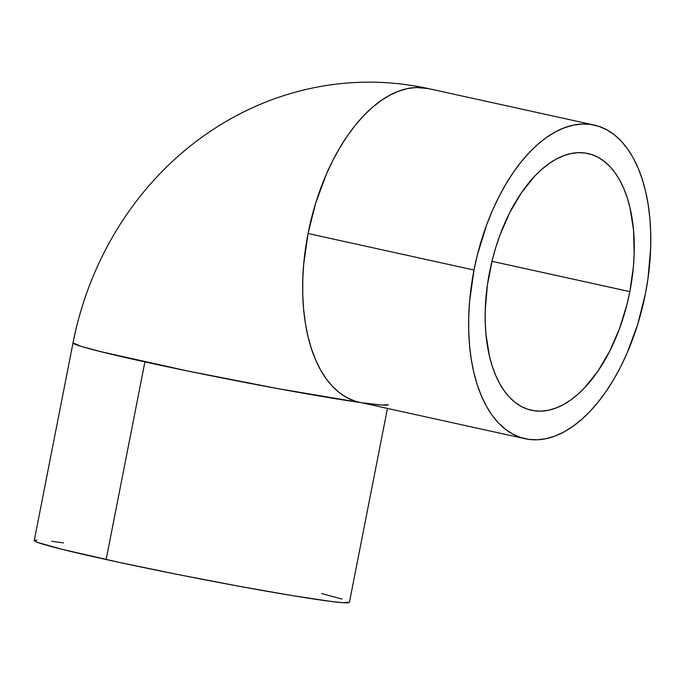 <?xml version="1.0" encoding="UTF-8"?>
<svg xmlns="http://www.w3.org/2000/svg" width="685" height="685" viewBox="0 0 685 685"><rect width="100%" height="100%" fill="white"/><g stroke="black" fill="none" stroke-linecap="round" stroke-linejoin="round"><path stroke-width="1.03" d="M489.569 272.176A131.434 70.658 -77.6 0 1 587.953 153.534A131.434 70.658 -77.6 0 1 629.857 291.63L491.958 261.302L629.857 291.63L633.445 266.302L634.173 253.792L633.497 229.723L629.977 207.649L627.195 197.64L623.761 188.435L619.711 180.138L615.079 172.808L609.915 166.541L604.273 161.377L598.202 157.379L591.754 154.579L584.999 153.003L578.003 152.669L570.828 153.586L563.549 155.735L556.237 159.091L548.95 163.638L541.766 169.323L534.762 176.088L521.533 192.613L509.768 212.555L499.93 235.178L495.854 247.216L492.387 259.581L487.429 284.857L485.245 310.005L485.228 322.241L485.93 334.083L489.45 356.149L492.232 366.167L495.666 375.371L499.716 383.668L504.348 390.989L509.503 397.266L515.154 402.42L521.225 406.428L527.673 409.228L534.42 410.803L541.424 411.128L548.591 410.221L555.878 408.072L563.19 404.707L570.477 400.168L577.652 394.483L584.665 387.71L597.894 371.193L609.65 351.242L619.497 328.629L627.04 304.217L629.857 291.63A131.434 70.658 -77.6 0 1 531.474 410.272A131.434 70.658 -77.6 0 1 489.569 272.176M594.212 125.064L428.245 88.562A160.581 86.327 102.4 0 0 308.044 233.508L474.011 270.018A160.581 86.327 -77.6 0 1 594.212 125.064A160.581 86.327 -77.6 0 1 645.407 293.788A160.581 86.327 -77.6 0 1 525.215 438.734A160.581 86.327 -77.6 0 1 474.011 270.018L308.044 233.508L315.725 203.017L326.394 174.153L332.73 160.675L339.657 148.02L347.098 136.306L354.993 125.638L363.264 116.125L371.827 107.853L380.595 100.909L389.491 95.352L398.439 91.251L407.327 88.622L416.095 87.509L428.245 88.562C387.77 79.785 347.304 80.025 306.837 89.264C287.28 93.785 268.374 100.301 250.119 108.829C230.092 118.205 211.28 129.705 193.701 143.336C171.593 160.513 152.027 180.395 135.013 202.974C122.264 219.902 111.201 237.943 101.817 257.106C88.502 284.361 78.903 312.951 73.021 342.868L34.25 540.508A160.581 5.737 11.1 0 0 106.132 559.534L144.903 361.903A160.581 5.737 -168.9 0 1 73.021 342.868A160.581 5.737 -168.9 0 1 73.03 342.868L80.462 346.148L100.823 351.67L186.988 370.859L278.461 388.729L361.004 402.617A160.581 5.737 -168.9 0 1 144.903 361.903L106.132 559.534A160.581 5.737 11.1 0 0 266.602 591.215A160.581 5.737 11.1 0 0 349.41 602.338L387.453 408.431M308.044 233.508A160.581 86.327 102.4 0 0 359.248 402.232L354.599 400.948L346.721 397.531L339.306 392.642L332.405 386.34L326.103 378.677L320.443 369.729L315.494 359.591L311.298 348.348L307.899 336.112L305.322 323.003L303.601 309.149L302.744 294.678L302.77 279.737L303.669 264.461L308.044 233.508M362.853 402.874L382.033 405.075L388.181 404.707A160.581 5.737 -168.9 0 1 362.853 402.874M474.011 270.018L477.454 254.64L486.675 224.808L492.361 210.655L498.697 197.186L505.624 184.53L513.065 172.808L520.96 162.139L529.231 152.627L537.793 144.355L546.562 137.411L555.458 131.862L564.406 127.752L573.294 125.132L582.062 124.019L590.607 124.422L598.861 126.348L606.73 129.765L614.154 134.654L621.055 140.956L627.357 148.619L633.008 157.567L637.958 167.714L642.153 178.956L645.561 191.183L648.13 204.293L649.86 218.147L650.707 232.617L650.69 247.568L648.027 278.298L645.407 293.788L637.735 324.288L627.066 353.152L620.73 366.621L613.803 379.276L606.353 390.998L598.459 401.658L590.196 411.18L581.633 419.443L572.865 426.387L563.96 431.944L555.021 436.054L546.125 438.674L537.365 439.787L528.82 439.385L520.566 437.458L512.688 434.033L505.273 429.152L498.372 422.842L492.07 415.178L486.41 406.239L481.461 396.093L477.265 384.85L473.866 372.614L471.289 359.505L469.567 345.651L468.711 331.18L468.737 316.239L469.636 300.963L474.011 270.018M349.401 602.218L343.253 602.714L331.84 601.541L293.505 595.813L239.69 586.369L178.588 574.655L119.507 562.445L62.044 549.31L37.718 542.452L34.259 540.636L36.853 540.003M51.82 541.313L63.482 542.888M321.616 593.535L341.969 599.067M359.248 402.232L525.215 438.734"/></g></svg>
